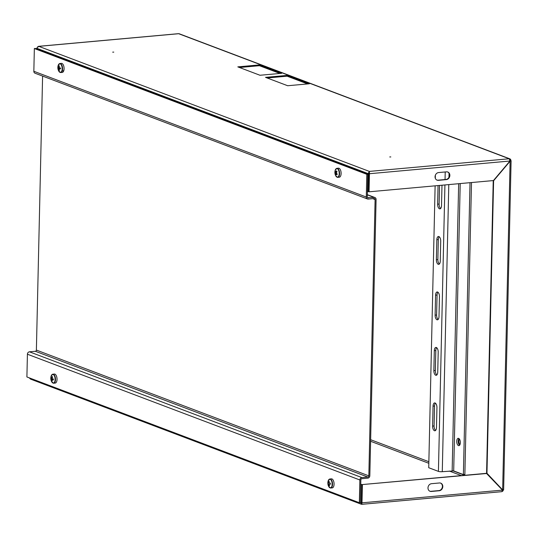 <?xml version="1.0" encoding="UTF-8"?>
<svg xmlns="http://www.w3.org/2000/svg" width="538" height="538" viewBox="0 0 538 538"><rect width="100%" height="100%" fill="white"/><g stroke="black" fill="none" stroke-linecap="round" stroke-linejoin="round"><path stroke-width="0.81" d="M113.76 52.119L112.698 52.152L113.76 52.119M390.803 156.928L389.747 156.955L390.803 156.928M509.836 159.746A1.13 0.968 -69.3 0 1 510.165 160.559L510.858 160.499A1.923 1.641 -69.3 0 0 509.856 158.844L179.288 33.793A1.923 1.641 110.7 0 0 178.65 33.712L509.217 158.764A1.923 1.641 -69.3 0 1 509.856 158.844M503.386 489.593L502.653 489.903A1.13 0.968 -69.3 0 1 502.479 490.347M503.366 489.849A1.923 1.641 -69.3 0 1 502.129 491.517M259.975 75.259L281.704 73.296L259.538 64.91L237.809 66.873L259.975 75.259M287.675 85.737L309.404 83.773L287.245 75.387L265.516 77.358L287.675 85.737M239.464 67.499L259.518 65.69L280.029 73.444M267.171 77.983L287.225 76.167L307.736 83.928M459.365 438.981A3.679 1.782 -95.2 0 0 459.889 444.778M458.981 438.578A3.679 1.782 -95.2 0 0 458.248 442.001A3.679 1.782 -95.2 0 0 459.587 445.242A3.679 1.782 -95.2 0 1 458.248 442.001A3.679 1.782 -95.2 0 1 458.981 438.578M361.576 503.494L362.013 484.59L486.399 473.339L502.479 490.118L501.853 491.665L361.913 504.321L360.635 502.714L361.328 502.653L361.832 503.501L361.818 504.281L361.294 504.234L30.498 379.095L29.294 377.864M360.339 502.606L360.749 484.516M361.328 502.653L361.738 484.57L360.756 484.193M361.045 484.63L361.738 484.57M178.179 33.753L38.803 46.355L369.371 171.407L369.458 173.72L369.068 173.579L369.371 171.407L368.106 173.619L368.799 173.559L368.389 191.642L367.696 191.703L368.106 173.619L36.624 48.218L38.803 46.355L37.768 46.645M369.35 172.187L368.799 173.559M36.624 48.218L36.611 48.918M361.818 504.281L361.987 502.822L361.603 502.674M361.375 503.326L361.845 503.528M431.537 483.689L439.438 482.976A3.968 3.376 -69.3 0 1 440.75 483.151A3.968 3.376 -69.3 0 1 442.72 487.307A3.968 3.376 -69.3 0 1 439.264 490.743L431.362 491.456A3.968 3.376 -69.3 0 1 430.044 491.281A3.968 3.376 -69.3 0 1 428.073 487.119A3.968 3.376 -69.3 0 1 431.537 483.689M486.789 473.487L362.013 484.59M502.479 490.118L361.987 502.822L362.397 484.738M440.555 483.084A3.968 3.376 -69.3 0 1 442.31 487.28A3.968 3.376 -69.3 0 1 438.873 490.595L430.972 491.308A3.968 3.376 -69.3 0 1 429.855 491.201M493.218 180.593L493.608 180.741L510.111 161.198L502.653 489.903L486.581 473.131L493.232 180.58M509.869 161.111L511.1 160.754L503.635 489.728M509.95 160.479L509.728 161.05L510.159 160.909M493.608 180.741L486.964 473.279L486.581 473.131M502.653 489.903L486.964 473.279M369.371 171.407L509.217 158.764L509.943 161.017L493.433 180.56L369.048 191.81L368.658 191.662L369.068 173.579M438.598 172.564L446.5 171.851A3.968 3.376 -69.3 0 1 447.811 172.025A3.968 3.376 -69.3 0 1 449.781 176.182A3.968 3.376 -69.3 0 1 446.325 179.618L438.423 180.331A3.968 3.376 -69.3 0 1 437.105 180.156A3.968 3.376 -69.3 0 1 435.134 176A3.968 3.376 -69.3 0 1 438.598 172.564M509.943 161.017L369.458 173.72L369.048 191.81M447.616 171.958A3.968 3.376 -69.3 0 1 449.371 176.155A3.968 3.376 -69.3 0 1 445.935 179.47L438.033 180.183A3.968 3.376 -69.3 0 1 436.917 180.075M287.225 76.167L287.245 75.387M259.518 65.69L259.538 64.91M458.457 445.585A3.679 1.782 -95.2 0 0 458.874 445.646A3.679 1.782 -95.2 0 0 460.34 442.236A3.679 1.782 -95.2 0 0 458.625 438.369A3.679 1.782 -95.2 0 0 458.208 438.309A3.679 1.782 -95.2 0 0 456.742 441.711A3.679 1.782 -95.2 0 0 458.457 445.585M435.081 402.982A3.968 1.917 -95.2 0 0 434.637 402.915A3.968 1.917 -95.2 0 0 433.056 406.129L432.606 426.103A3.968 1.917 -95.2 0 0 434.899 430.783A3.968 1.917 -95.2 0 0 436.479 427.569L436.937 407.602A3.968 1.917 -95.2 0 0 435.081 402.982M435.41 403.157A3.968 1.917 -95.2 0 0 434.536 405.995L434.085 425.968A3.968 1.917 -95.2 0 0 435.612 430.407M436.345 347.501A3.968 1.917 -95.2 0 0 435.894 347.44A3.968 1.917 -95.2 0 0 434.314 350.655L433.863 370.628A3.968 1.917 -95.2 0 0 436.157 375.309A3.968 1.917 -95.2 0 0 437.744 372.094L438.194 352.121A3.968 1.917 -95.2 0 0 436.345 347.501M436.668 347.683A3.968 1.917 -95.2 0 0 435.8 350.52L435.343 370.494A3.968 1.917 -95.2 0 0 436.869 374.932M438.86 236.545A3.968 1.917 -95.2 0 0 438.416 236.485A3.968 1.917 -95.2 0 0 436.836 239.699L436.379 259.666A3.968 1.917 -95.2 0 0 438.678 264.353A3.968 1.917 -95.2 0 0 440.259 261.138L440.709 241.165A3.968 1.917 -95.2 0 0 438.86 236.545M439.183 236.727A3.968 1.917 -95.2 0 0 438.315 239.565L437.865 259.538A3.968 1.917 -95.2 0 0 439.391 263.976M437.602 292.026A3.968 1.917 -95.2 0 0 437.159 291.959A3.968 1.917 -95.2 0 0 435.572 295.174L435.121 315.147A3.968 1.917 -95.2 0 0 437.414 319.828A3.968 1.917 -95.2 0 0 439.001 316.613L439.452 296.64A3.968 1.917 -95.2 0 0 437.602 292.026M437.925 292.201A3.968 1.917 -95.2 0 0 437.058 295.039L436.6 315.012A3.968 1.917 -95.2 0 0 438.127 319.451M435.121 185.832L428.725 467.724L438.423 471.389A2.831 0.565 -178.7 0 0 442.276 471.691L453.695 470.918L463.393 474.583L470.017 182.678M439.546 185.435L439.122 204.057A3.968 1.917 -95.2 0 0 440.649 208.495M438.06 185.57L437.636 204.191A3.968 1.917 -95.2 0 0 439.936 208.872A3.968 1.917 -95.2 0 0 441.516 205.657L441.974 185.684A3.968 1.917 -95.2 0 0 441.967 185.213M435.363 175.213L435.296 178.26M471.496 182.543L464.872 474.455L463.393 474.583M36.382 350.083A1.13 0.968 -69.3 0 1 35.367 351.28L29.442 351.818L361.892 477.583L367.824 477.045A1.13 0.968 110.7 0 0 368.833 475.848L36.382 350.083L42.596 76.087M29.442 351.818A2.266 1.93 -69.3 0 0 27.418 354.219L26.9 376.963L359.35 502.727L360.339 502.64L360.857 479.889A1.13 0.968 110.7 0 1 361.872 478.692L367.797 478.154A2.266 1.93 110.7 0 0 369.821 475.76L376.089 199.477A2.266 1.93 110.7 0 0 374.919 197.54A2.266 1.93 110.7 0 0 374.166 197.439L367.548 197.708M372.74 198.67L375.1 199.564A1.13 0.968 110.7 0 0 374.139 198.549L368.214 199.08A2.266 1.93 110.7 0 1 367.461 198.979A2.266 1.93 110.7 0 1 366.291 197.042L366.808 174.299L367.797 174.204L35.34 48.44L34.351 48.528L33.84 71.278A2.266 1.93 -69.3 0 0 35.01 73.215L367.461 198.979M375.1 199.564L368.833 475.848M367.797 174.204L367.279 196.955A1.13 0.968 110.7 0 0 368.241 197.971M62.939 71.023A2.831 1.372 -95.2 0 0 64.069 68.44M366.808 174.299L34.351 48.528M361.892 477.583A2.266 1.93 110.7 0 0 359.868 479.983L359.35 502.727M60.081 72.368A4.365 2.112 -95.2 0 0 62.179 68.588A4.365 2.112 -95.2 0 0 60.007 63.733A4.365 2.112 -95.2 0 0 58.212 65.32A7.364 7.364 0 0 0 58.729 71.07L58.729 71.07A4.365 2.112 -95.2 0 0 60.081 72.368M59.974 72.334A4.533 2.192 -95.2 0 0 60.74 72.536L62.267 72.401A4.533 2.192 -95.2 0 0 64.076 68.44A4.533 2.192 -95.2 0 0 61.446 63.376L59.92 63.511A4.533 2.192 -95.2 0 0 59.207 63.847M59.234 67.398L58.386 67.458A1.143 0.551 -95.2 0 1 58.575 67.115A7.337 6.335 104.1 0 1 58.817 65.838A7.276 0.619 22.5 0 1 59.086 65.905A7.276 0.619 22.5 0 1 59.388 65.979A7.337 6.335 -75.9 0 0 59.146 67.257A1.143 0.551 -95.2 0 1 59.348 67.701A7.337 1.069 179.5 0 0 60.216 67.835A7.276 4.055 95.1 0 0 60.229 68.985A7.337 1.069 -0.5 0 1 59.362 68.857A1.143 0.551 -95.2 0 1 59.167 69.2A7.337 6.335 -75.9 0 0 59.429 70.431A7.276 2.515 155 0 1 59.126 70.37A7.276 2.515 155 0 1 58.857 70.29L59.308 69.987M58.386 67.458A7.337 1.069 179.5 0 1 58.017 67.284A7.276 7.196 -18.7 0 0 58.03 68.434A7.337 1.069 -0.5 0 0 58.393 68.615A1.143 0.551 -95.2 0 0 58.595 69.059A7.337 6.335 104.1 0 0 58.857 70.29M59.362 68.857L60.155 68.77M59.335 68.925L58.595 69.059M58.575 67.115L59.167 67.115M58.817 65.838L59.362 66.093M58.393 68.615L60.733 68.44M58.03 68.434L60.209 68.4M52.516 382.787A4.365 2.112 -95.2 0 0 55.078 380.299A4.365 2.112 -95.2 0 0 53.477 374.67A4.365 2.112 -95.2 0 0 51.157 375.995A7.364 7.364 0 0 0 51.682 381.751A4.365 2.112 -95.2 0 0 52.516 382.787M52.926 383.016A4.533 2.192 -95.2 0 0 53.686 383.217L55.212 383.076A4.533 2.192 -95.2 0 0 56.967 380.191A4.533 2.192 -95.2 0 0 54.399 374.051L52.872 374.192A4.533 2.192 -95.2 0 0 52.159 374.529M52.267 377.898L51.419 377.938A1.143 0.551 -95.2 0 1 51.655 377.71A7.337 5.891 127 0 1 52.038 376.513A7.276 0.713 29.3 0 0 52.3 376.714A7.276 0.713 29.3 0 0 52.596 376.93A7.337 5.891 -53 0 0 52.206 378.133A1.143 0.551 -95.2 0 1 52.354 378.644A7.337 2.576 -173.2 0 0 53.208 379.075A7.276 3.658 109.3 0 0 53.08 380.164A7.337 2.576 6.8 0 1 52.226 379.734A1.143 0.551 -95.2 0 1 51.991 379.962A7.337 5.891 -53 0 0 52.105 381.112A7.276 3.853 160 0 1 51.803 380.917A7.276 3.853 160 0 1 51.547 380.696L52.011 380.42M51.419 377.938A7.337 2.576 -173.2 0 1 51.063 377.468A7.276 6.792 -6.1 0 0 50.935 378.55A7.337 2.576 6.8 0 0 51.292 379.028A1.143 0.551 -95.2 0 0 51.433 379.539A7.337 5.891 127 0 0 51.547 380.696M53.692 379.135L51.433 379.539M51.655 377.71L52.32 377.71M51.292 379.028L52.906 378.94M50.935 378.55L52.421 378.685M53.134 379.613L52.226 379.734M332.141 483.346A4.365 2.112 -95.2 0 0 329.646 479.19A4.365 2.112 -95.2 0 0 328.2 480.804A7.364 7.364 0 0 0 328.725 486.554A4.365 2.112 -95.2 0 0 330.433 487.879A4.365 2.112 -95.2 0 0 332.141 483.346M329.969 487.818A4.533 2.192 -95.2 0 0 330.736 488.02L332.255 487.885A4.533 2.192 -95.2 0 0 334.031 483.171A4.533 2.192 -95.2 0 0 331.442 478.86L329.915 478.995A4.533 2.192 -95.2 0 0 329.202 479.331M329.269 484.536L328.671 484.644A1.143 0.551 -95.2 0 1 328.449 484.267L328.086 484.294A7.276 7.27 -95 0 1 327.985 483.137L328.341 483.104A1.143 0.551 -95.2 0 1 328.496 482.687L329.108 482.687M328.671 484.644A7.337 6.422 84.9 0 0 329.041 485.881A7.276 1.574 151.3 0 0 329.599 485.834A7.337 6.422 -95.1 0 1 329.236 484.597A1.143 0.551 -95.2 0 0 329.39 484.18L330.251 484.099A7.276 4.136 84.8 0 1 330.184 483.521A7.276 4.136 84.8 0 1 330.144 482.942L329.29 483.016A1.143 0.551 -95.2 0 0 329.061 482.633A7.337 6.422 -95.1 0 1 329.195 481.355A7.276 1.567 18.4 0 0 328.631 481.402A7.337 6.422 84.9 0 0 328.496 482.687M329.29 483.016L328.341 483.104M328.086 484.294L329.39 484.18M328.449 484.267L330.783 484.052M329.041 485.881L329.498 485.558M328.631 481.402L329.148 481.638M338.832 175.839A4.365 2.112 -95.2 0 0 338.321 169.685A4.365 2.112 -95.2 0 0 335.342 169.873A4.365 2.112 -95.2 0 0 335.255 170.122L335.255 170.122A7.364 7.364 0 0 0 335.773 175.872L335.773 175.872A4.365 2.112 -95.2 0 0 335.86 176.02A4.365 2.112 -95.2 0 0 338.832 175.839M337.017 177.143A4.533 2.192 -95.2 0 0 337.783 177.345L339.31 177.204A4.533 2.192 -95.2 0 0 341.065 174.265A4.533 2.192 -95.2 0 0 340.177 169.403A4.533 2.192 -95.2 0 0 338.489 168.179L336.97 168.32A4.533 2.192 -95.2 0 0 336.25 168.65M336.479 173.108L335.403 173.276A1.143 0.551 -95.2 0 1 335.356 172.711A7.337 4.607 21.3 0 1 335.1 171.824A7.276 5.548 2.7 0 1 335.241 171.393A7.276 5.548 2.7 0 1 335.43 170.976A7.337 4.607 -158.7 0 0 335.685 171.864A1.143 0.551 -95.2 0 1 335.833 171.824A1.143 0.551 -95.2 0 1 335.961 171.851L335.685 171.864M335.403 173.276A7.337 4.479 149.7 0 0 335.302 174.171A7.276 5.656 167.5 0 0 335.766 174.971A7.337 4.479 -30.3 0 1 335.873 174.077A1.143 0.551 -95.2 0 0 336.042 174.097A1.143 0.551 -95.2 0 0 336.142 174.056A7.337 4.607 21.3 0 0 336.902 174.897A7.276 2.408 127.7 0 1 337.05 174.487A7.276 2.408 127.7 0 1 337.232 174.05A7.337 4.607 -158.7 0 1 336.472 173.209A1.143 0.551 -95.2 0 0 336.425 172.644A7.337 4.479 -30.3 0 1 337.037 171.709A7.276 2.515 43.1 0 1 336.566 170.909A7.337 4.479 149.7 0 0 335.961 171.851M337.084 173.909L336.142 174.056M335.356 172.711L336.438 172.685M335.1 171.824L336.687 172.214M335.873 174.077L337.064 173.888M335.302 174.171L336.748 173.539M259.403 65.697L279.915 73.457M287.11 76.181L307.615 83.935M464.745 475.296L452.808 470.784M428.86 461.725L370.642 439.701M370.601 441.268L428.826 463.292M449.338 471.053L461.369 475.605M438.423 180.331L438.033 180.183M446.325 179.618L445.935 179.47M431.362 491.456L430.972 491.308M439.264 490.743L438.873 490.595M434.536 405.995L433.056 406.129M435.8 350.52L434.314 350.655M438.315 239.565L436.836 239.699M437.058 295.039L435.572 295.174M458.665 183.707L452.149 470.797M442.276 471.691L448.793 184.601M448.954 177.284L449.048 173.35M438.423 471.389L444.919 184.951M445.047 179.551L445.215 171.965M453.695 470.918L460.212 183.566M436.6 315.012L435.121 315.147M437.865 259.538L436.379 259.666M439.122 204.057L437.636 204.191M435.343 370.494L433.863 370.628M434.085 425.968L432.606 426.103M35.367 351.28L367.824 477.045M374.166 197.439L367.326 194.85M366.291 197.042L33.84 71.278M27.418 354.219L359.868 479.983M58.729 71.07L60.74 72.536A4.533 2.192 -95.2 0 0 62.549 68.582A4.533 2.192 -95.2 0 0 59.92 63.511L58.212 65.32M51.682 381.751L53.686 383.217A4.533 2.192 -95.2 0 0 55.441 380.332A4.533 2.192 -95.2 0 0 52.872 374.192L51.157 375.995M328.725 486.554L330.729 488.02A4.533 2.192 -95.2 0 0 332.504 483.312A4.533 2.192 -95.2 0 0 329.915 478.995L328.2 480.804M335.773 175.872L337.783 177.345A4.533 2.192 -95.2 0 0 339.545 174.406A4.533 2.192 -95.2 0 0 338.651 169.544A4.533 2.192 -95.2 0 0 336.97 168.32L335.255 170.122M38.467 46.335L178.408 33.679M374.919 197.54L367.326 194.669"/></g></svg>
